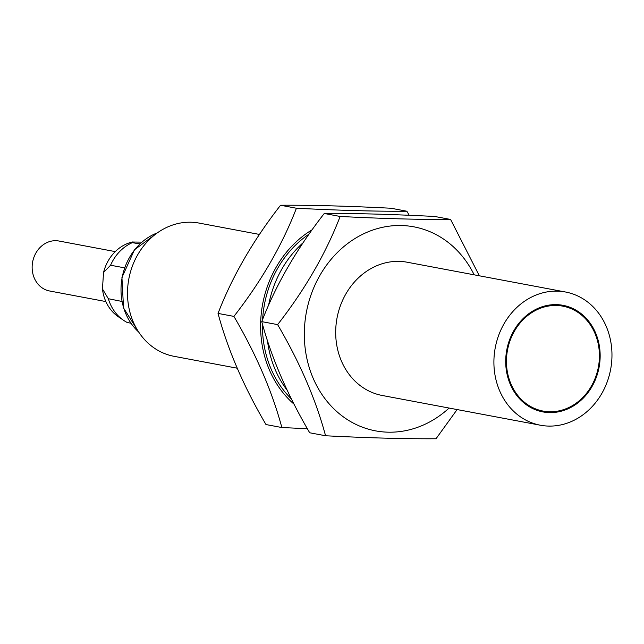 <?xml version="1.0" encoding="UTF-8"?>
<svg xmlns="http://www.w3.org/2000/svg" width="644" height="644" viewBox="0 0 644 644"><rect width="100%" height="100%" fill="white"/><g stroke="black" fill="none" stroke-linecap="round" stroke-linejoin="round"><path stroke-width="0.97" d="M260.86 318.192A103.797 89.886 -79.3 0 1 312.139 229.771A103.797 89.886 100.7 0 0 260.86 318.192A103.797 89.886 100.7 0 0 294.123 404.255A103.797 89.886 -79.3 0 1 260.86 318.192M309.064 234.094A101.68 88.059 100.7 0 0 262.623 319.456A101.68 88.059 -79.3 0 1 309.064 234.094M262.462 324.149A101.68 88.059 100.7 0 0 266.858 357.195A101.68 88.059 100.7 0 0 291.499 399.079A101.68 88.059 -79.3 0 1 266.858 357.195A101.68 88.059 -79.3 0 1 262.462 324.149M406.871 211.224L409.198 215.281L406.871 211.224C376.853 211.449 340.04 210.451 296.417 208.237C340.04 210.451 376.853 211.449 406.871 211.224L391.005 208.237C347.51 206.032 310.69 205.034 280.551 205.251L296.417 208.237C282.169 245.179 261.335 281.235 233.909 316.397C261.335 281.235 282.169 245.179 296.417 208.237L280.551 205.251C253.124 240.413 232.283 276.469 218.034 313.411L233.909 316.397C256.159 354.321 272.138 391.367 281.855 427.536C272.138 391.367 256.159 354.321 233.909 316.397L218.034 313.411C227.751 349.571 243.73 386.625 265.98 424.549L281.855 427.536L307.381 428.719L281.855 427.536L265.98 424.549C243.73 386.625 227.751 349.571 218.034 313.411C232.283 276.469 253.124 240.413 280.551 205.251C310.69 205.034 347.51 206.032 391.005 208.237L406.871 211.224M494.069 357.018A67.789 58.701 -79.3 0 1 565.464 291.998A67.789 58.701 -79.3 0 1 611.8 360.205A67.789 58.701 -79.3 0 1 540.405 425.225A67.789 58.701 -79.3 0 1 494.069 357.018A67.789 58.701 -79.3 0 1 565.464 291.998A67.789 58.701 -79.3 0 1 611.8 360.205A67.789 58.701 -79.3 0 1 540.405 425.225A67.789 58.701 -79.3 0 1 494.069 357.018M407.25 262.237L565.464 291.998L407.25 262.237A67.789 58.701 100.7 0 0 335.854 327.257A67.789 58.701 100.7 0 0 382.19 395.472L540.405 425.225L382.19 395.472M199.068 223.082A67.789 58.701 100.7 0 0 127.673 288.101A67.789 58.701 100.7 0 0 174.009 356.309L237.233 368.207L174.009 356.309A67.789 58.701 100.7 0 1 127.673 288.101A67.789 58.701 100.7 0 1 199.068 223.082L259.452 234.44L199.068 223.082M449.085 408.055A103.797 89.886 -79.3 0 1 351.318 421.989A103.797 89.886 -79.3 0 1 304.58 326.411A103.797 89.886 -79.3 0 1 375.798 229.063A103.797 89.886 -79.3 0 1 474.153 274.819A103.797 89.886 -79.3 0 0 375.798 229.063A103.797 89.886 -79.3 0 0 304.58 326.411A103.797 89.886 -79.3 0 0 351.318 421.989A103.797 89.886 -79.3 0 0 449.085 408.055M325.566 435.763C315.858 399.594 299.871 362.548 277.62 324.616C305.047 289.454 325.888 253.406 340.137 216.464C383.631 218.67 420.452 219.668 450.591 219.451L479.345 275.793L450.591 219.451L434.724 216.464C391.101 214.251 354.281 213.253 324.262 213.478C296.844 248.64 276.002 284.688 261.754 321.63C271.47 357.798 287.449 394.844 309.7 432.776L325.566 435.763L309.7 432.776C287.449 394.844 271.47 357.798 261.754 321.63L277.62 324.616C305.047 289.454 325.888 253.406 340.137 216.464L324.262 213.478C296.844 248.64 276.002 284.688 261.754 321.63L277.62 324.616C299.871 362.548 315.858 399.594 325.566 435.763C368.4 437.952 405.221 438.942 436.028 438.749C405.221 438.942 368.4 437.952 325.566 435.763M457.119 409.56L436.028 438.749L457.119 409.56M505.838 357.339A54.225 46.964 100.7 0 0 542.908 411.902A54.225 46.964 100.7 0 0 600.023 359.883A54.225 46.964 100.7 0 0 562.961 305.32A54.225 46.964 100.7 0 0 505.838 357.339A54.225 46.964 100.7 0 0 549.348 412.595A54.225 46.964 100.7 0 0 600.023 359.883A54.225 46.964 100.7 0 0 556.521 304.628A54.225 46.964 100.7 0 0 505.838 357.339M271.027 357.975A101.68 88.059 -79.3 0 1 267.461 340.636A101.68 88.059 100.7 0 0 271.027 357.975A101.68 88.059 100.7 0 0 287.288 390.409A101.68 88.059 -79.3 0 1 271.027 357.975M268.588 305.328A101.68 88.059 -79.3 0 1 303.139 242.716A101.68 88.059 100.7 0 0 268.588 305.328M58.974 241.025A25.422 22.017 100.7 0 0 32.2 265.409A25.422 22.017 100.7 0 0 49.58 290.983A25.422 22.017 100.7 0 1 32.2 265.409A25.422 22.017 100.7 0 1 58.974 241.025L115.268 251.611L58.974 241.025M599.29 359.867A53.38 46.231 -79.3 0 1 542.377 410.936A53.38 46.231 -79.3 0 1 506.578 357.356A53.38 46.231 -79.3 0 1 562.115 306.029A53.38 46.231 -79.3 0 1 599.29 359.867A53.38 46.231 -79.3 0 1 549.404 411.749A53.38 46.231 -79.3 0 1 506.578 357.356A53.38 46.231 -79.3 0 1 556.464 305.473A53.38 46.231 -79.3 0 1 599.29 359.867M130.909 323.248L126.957 322.362A43.406 37.594 100.7 0 1 123.592 320.334A43.406 37.594 100.7 0 1 108.337 298.719L121.917 301.44M132.632 241.951A40.628 35.187 100.7 0 0 132.294 242.023L141.833 242.112M132.294 242.023A40.628 35.187 100.7 0 0 103.539 272.517L102.452 288.947A40.628 35.187 100.7 0 0 118.246 316.687L123.592 320.334M133.01 241.87L132.253 242.683L139.901 243.859M124.55 267.84L110.567 265.239L103.539 272.517M132.253 242.683A43.406 37.594 100.7 0 0 110.567 265.239M102.452 288.947L108.337 298.719M434.724 216.464C391.101 214.251 354.281 213.253 324.262 213.478L340.137 216.464C383.631 218.67 420.452 219.668 450.591 219.451L434.724 216.464M157.305 232.887A57.058 49.411 100.7 0 0 121.153 285.381A57.058 49.411 100.7 0 0 138.661 331.998M105.874 301.569L49.58 290.983L105.874 301.569M534.279 409.27L542.377 410.936M553.961 304.644L562.115 306.029M138.774 332.167L123.543 307.969L121.933 277.548L134.483 249.783L157.466 232.774"/></g></svg>
